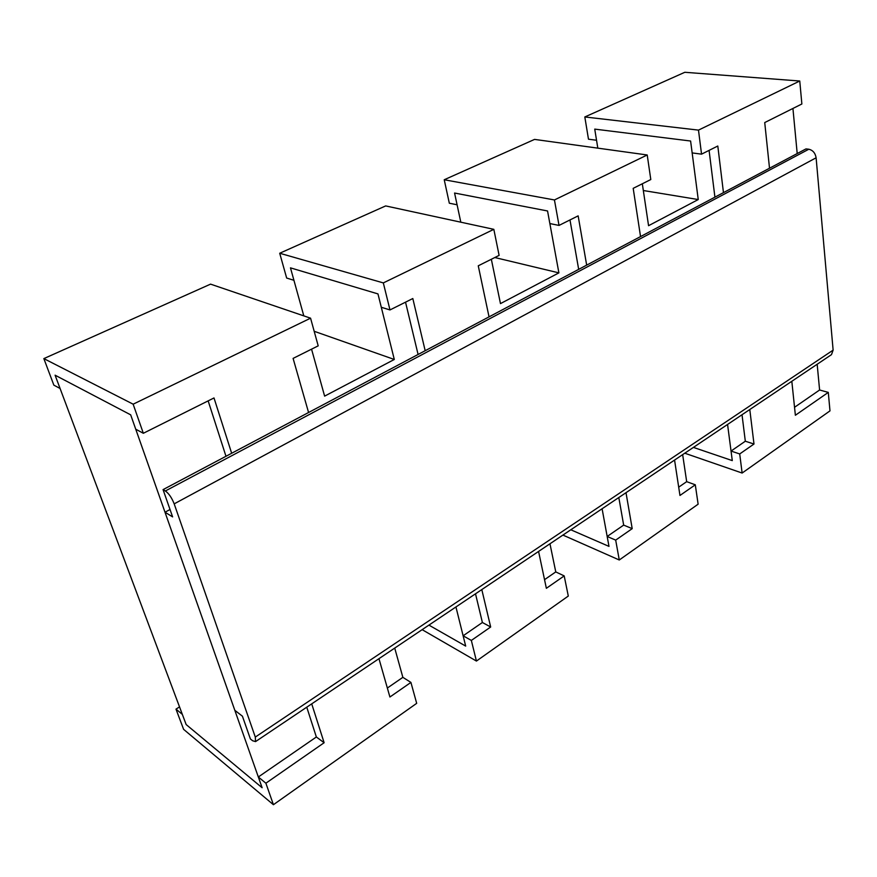 <?xml version="1.0" encoding="UTF-8"?>
<svg xmlns="http://www.w3.org/2000/svg" width="877" height="877" viewBox="0 0 877 877"><rect width="100%" height="100%" fill="white"/><g stroke="black" fill="none" stroke-linecap="round" stroke-linejoin="round"><path stroke-width="1.32" d="M425.181 350.701L412.815 298.531L389.98 309.943L383.326 282.909L493.828 229.335L499.112 255.382L478.261 265.808L489.037 316.86M303.804 315.873L290.473 267.858L377.965 293.905L290.473 267.858L293.916 280.289L286.658 278.042L279.708 253.245L383.326 282.909M279.708 253.245L385.661 205.92L493.828 229.335M311.554 349.167L324.622 396.13L394.299 359.471L377.965 293.905L381.298 307.268L389.98 309.943M405.536 302.17L418.088 354.461M455.941 606.961L465.687 646.097L428.93 625.115L465.687 646.097L463.122 635.792L482.394 622.506L475.509 593.806M394.727 648.092L402.861 677.34L410.918 682.416L416.685 703.332L273.416 804.713L183.611 729.346L175.992 709.142L182.328 714.36L186.154 724.555L55.098 375.192L130.673 414.832L262.124 787.743L186.154 724.555L262.124 787.743L258.331 776.989L265.884 783.205L273.416 804.713M723.459 192.633L717.803 146.02L701.545 154.155L698.487 130.114L584.816 116.959L588.478 139.191L596.535 140.254L594.738 129.116L690.605 141.022L594.738 129.116L597.818 148.147M586.669 265.128L578.151 215.863L559.022 225.422L554.439 199.956L647.215 154.977L534.564 139.399L444.233 179.752L449.32 203.212L457.081 204.78L454.571 193.028L547.555 210.973L454.571 193.028L460.809 222.188M602.093 508.759L608.989 546.393L570.806 529.785L608.989 546.393L607.169 536.472L623.668 525.104L618.811 497.533M682.657 454.637L686.68 481.659L695.297 484.806L698.125 504.187L619.272 559.986L615.687 540.122L632.207 528.645L626.003 492.699M727.57 424.457L732.284 460.6L693.422 447.402L732.284 460.6L731.045 451.063L745.318 441.219L742.019 414.744M792.929 108.463L797.204 153.552M817.167 364.262L819.6 390.002L828.294 392.392L829.982 410.875L742.128 473.043L739.706 453.946L753.99 444.025L749.791 409.526M701.545 154.155L692.161 152.916L690.605 141.022L698.245 199.55L643.323 190.517M642.326 183.764L648.563 225.696L698.245 199.55M559.022 225.422L549.857 223.569L547.555 210.973L558.89 272.868L494.814 257.531M491.339 259.263L500.471 303.606L558.89 272.868M549.967 543.784L555.766 571.914L564.196 575.904L568.296 596.053L476.43 661.061L471.344 640.429L490.671 627L481.802 589.585M394.299 359.471L314.185 331.287M231.66 453.256L213.999 397.95L143.335 433.282L135.727 429.193L130.673 414.832L55.098 375.192L60.074 388.489L53.859 385.146L43.85 358.605L210.557 284.137L310.568 318.176L318.198 345.845L293.093 358.397L308.572 412.508M208.156 400.877L225.981 456.27M43.85 358.605L133.151 404.187L310.568 318.176M133.151 404.187L143.335 433.282M544.54 579.664L555.766 571.914M538.577 551.436L546.36 588.303L564.196 575.904M422.144 629.664L476.43 661.061M482.394 622.506L490.671 627M463.122 635.792L471.344 640.429M647.215 154.977L650.8 179.533L633.194 188.336L640.539 236.582M444.233 179.752L554.439 199.956M569.984 219.941L578.677 269.36M698.487 130.114L799.758 81.013L801.863 103.99L764.733 122.561L769.513 168.22M584.816 116.959L684.816 72.287L799.758 81.013M709.087 150.384L714.919 197.161M678.699 487.163L686.68 481.659M674.566 460.063L679.96 495.461L695.297 484.806M562.913 535.08L619.272 559.986M607.169 536.472L615.687 540.122M623.668 525.104L632.207 528.645M684.773 453.212L742.128 473.043M791.821 381.287L795.373 415.26L828.294 392.392M794.54 407.29L819.6 390.002M731.045 451.063L739.706 453.946M745.318 441.219L753.99 444.025M258.331 776.989L316.356 736.987L306.764 707.191M387.349 688.039L402.861 677.34M265.884 783.205L324.128 742.731L311.719 703.869M378.963 658.682L389.914 697.007L410.918 682.416M175.992 709.142L179.533 706.906M316.356 736.987L324.128 742.731M165.008 512.223L172.616 516.893L163.067 489.618L165.369 490.977C168.866 493.499 171.804 497.796 174.183 503.858L255.295 737.075L255.558 741.591L252.675 740.769L250.383 738.949L242.414 716.191L234.828 710.315L165.008 512.223L170.028 509.504M163.067 489.618L805.985 148.904L808.802 149.233C812.847 150.186 815.292 153.047 816.114 157.794L833.128 350.12L831.484 354.637L255.558 741.591M255.295 737.075L833.128 350.12M174.183 503.858L816.114 157.794M165.369 490.977L808.802 149.233"/></g></svg>
